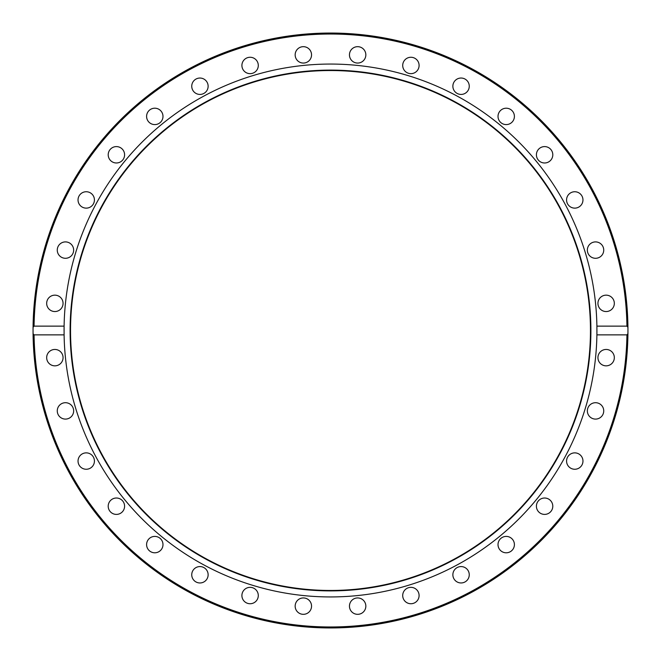 <?xml version="1.0" encoding="UTF-8"?>
<svg xmlns="http://www.w3.org/2000/svg" width="661" height="661" viewBox="0 0 661 661"><rect width="100%" height="100%" fill="white"/><g stroke="black" fill="none" stroke-linecap="round" stroke-linejoin="round"><path stroke-width="0.99" d="M33.05 330.5L33.067 327.269L34.058 326.137L64.1 326.137A266.441 266.441 0 0 1 330.5 64.059A266.441 266.441 0 0 1 596.9 326.137L626.942 326.137L627.933 327.269L627.95 330.5A297.45 297.45 0 0 1 627.933 333.731L626.942 334.863L596.9 334.863A266.441 266.441 0 0 1 330.5 596.941A266.441 266.441 0 0 1 64.1 334.863L34.058 334.863L33.067 333.731A297.45 297.45 0 0 1 330.5 33.05A297.45 297.45 0 0 1 627.95 330.5L627.933 333.731A297.45 297.45 0 0 1 330.5 627.95A297.45 297.45 0 0 1 33.067 333.731L33.05 330.5A297.45 297.45 0 0 1 330.5 33.05A297.45 297.45 0 0 1 627.95 330.5M330.5 70.107A260.393 260.393 0 0 1 590.893 330.5A260.393 260.393 0 0 1 330.5 590.893A260.393 260.393 0 0 1 70.107 330.5A260.393 260.393 0 0 1 330.5 70.107M330.5 70.537A259.963 259.963 0 0 1 590.463 330.5A259.963 259.963 0 0 1 330.5 590.463A259.963 259.963 0 0 1 70.537 330.5A259.963 259.963 0 0 1 330.5 70.537M64.1 334.788A266.441 266.441 0 0 1 64.076 333.227M64.067 331.178A266.441 266.441 0 0 1 64.1 326.137L64.1 334.863M295.161 54.863A8.188 8.188 0 0 1 303.349 46.675A8.188 8.188 0 0 1 311.546 54.863A8.188 8.188 0 0 1 303.349 63.059A8.188 8.188 0 0 1 295.161 54.863M349.611 53.268A8.188 8.188 0 0 1 359.245 46.832A8.188 8.188 0 0 1 365.682 56.466A8.188 8.188 0 0 1 356.048 62.902A8.188 8.188 0 0 1 349.611 53.268M242.066 67.058A8.188 8.188 0 0 1 248.503 57.424A8.188 8.188 0 0 1 258.137 63.861A8.188 8.188 0 0 1 251.701 73.495A8.188 8.188 0 0 1 242.066 67.058M192.368 89.367A8.188 8.188 0 0 1 196.804 78.667A8.188 8.188 0 0 1 207.504 83.096A8.188 8.188 0 0 1 203.076 93.804A8.188 8.188 0 0 1 192.368 89.367M147.981 120.955A8.188 8.188 0 0 1 150.237 109.586A8.188 8.188 0 0 1 161.606 111.849A8.188 8.188 0 0 1 159.342 123.21A8.188 8.188 0 0 1 147.981 120.955M110.61 160.582A8.188 8.188 0 0 1 110.61 148.998A8.188 8.188 0 0 1 122.194 148.998A8.188 8.188 0 0 1 122.194 160.582A8.188 8.188 0 0 1 110.61 160.582M81.683 206.753A8.188 8.188 0 0 1 79.419 195.383A8.188 8.188 0 0 1 90.788 193.128A8.188 8.188 0 0 1 93.044 204.489A8.188 8.188 0 0 1 81.683 206.753M62.324 257.666A8.188 8.188 0 0 1 57.887 246.966A8.188 8.188 0 0 1 68.595 242.529A8.188 8.188 0 0 1 73.024 253.237A8.188 8.188 0 0 1 62.324 257.666M53.268 311.389A8.188 8.188 0 0 1 46.832 301.755A8.188 8.188 0 0 1 56.466 295.318A8.188 8.188 0 0 1 62.902 304.952A8.188 8.188 0 0 1 53.268 311.389M54.863 365.839A8.188 8.188 0 0 1 46.675 357.651A8.188 8.188 0 0 1 54.863 349.454A8.188 8.188 0 0 1 63.059 357.651A8.188 8.188 0 0 1 54.863 365.839M67.058 418.934A8.188 8.188 0 0 1 57.424 412.497A8.188 8.188 0 0 1 63.861 402.863A8.188 8.188 0 0 1 73.495 409.299A8.188 8.188 0 0 1 67.058 418.934M89.367 468.632A8.188 8.188 0 0 1 78.667 464.196A8.188 8.188 0 0 1 83.096 453.496A8.188 8.188 0 0 1 93.804 457.924A8.188 8.188 0 0 1 89.367 468.632M120.955 513.019A8.188 8.188 0 0 1 109.586 510.763A8.188 8.188 0 0 1 111.849 499.394A8.188 8.188 0 0 1 123.21 501.658A8.188 8.188 0 0 1 120.955 513.019M160.582 550.39A8.188 8.188 0 0 1 148.998 550.39A8.188 8.188 0 0 1 148.998 538.806A8.188 8.188 0 0 1 160.582 538.806A8.188 8.188 0 0 1 160.582 550.39M206.753 579.317A8.188 8.188 0 0 1 195.383 581.581A8.188 8.188 0 0 1 193.128 570.212A8.188 8.188 0 0 1 204.489 567.956A8.188 8.188 0 0 1 206.753 579.317M257.666 598.676A8.188 8.188 0 0 1 246.966 603.113A8.188 8.188 0 0 1 242.529 592.405A8.188 8.188 0 0 1 253.237 587.976A8.188 8.188 0 0 1 257.666 598.676M311.389 607.732A8.188 8.188 0 0 1 301.755 614.168A8.188 8.188 0 0 1 295.318 604.534A8.188 8.188 0 0 1 304.952 598.098A8.188 8.188 0 0 1 311.389 607.732M365.839 606.137A8.188 8.188 0 0 1 357.651 614.325A8.188 8.188 0 0 1 349.454 606.137A8.188 8.188 0 0 1 357.651 597.941A8.188 8.188 0 0 1 365.839 606.137M418.934 593.942A8.188 8.188 0 0 1 412.497 603.576A8.188 8.188 0 0 1 402.863 597.139A8.188 8.188 0 0 1 409.299 587.505A8.188 8.188 0 0 1 418.934 593.942M468.632 571.633A8.188 8.188 0 0 1 464.196 582.333A8.188 8.188 0 0 1 453.496 577.904A8.188 8.188 0 0 1 457.924 567.196A8.188 8.188 0 0 1 468.632 571.633M513.019 540.045A8.188 8.188 0 0 1 510.763 551.414A8.188 8.188 0 0 1 499.394 549.151A8.188 8.188 0 0 1 501.658 537.79A8.188 8.188 0 0 1 513.019 540.045M550.39 500.418A8.188 8.188 0 0 1 550.39 512.002A8.188 8.188 0 0 1 538.806 512.002A8.188 8.188 0 0 1 538.806 500.418A8.188 8.188 0 0 1 550.39 500.418M579.317 454.247A8.188 8.188 0 0 1 581.581 465.617A8.188 8.188 0 0 1 570.212 467.872A8.188 8.188 0 0 1 567.956 456.511A8.188 8.188 0 0 1 579.317 454.247M598.676 403.334A8.188 8.188 0 0 1 603.113 414.034A8.188 8.188 0 0 1 592.405 418.471A8.188 8.188 0 0 1 587.976 407.763A8.188 8.188 0 0 1 598.676 403.334M607.732 349.611A8.188 8.188 0 0 1 614.168 359.245A8.188 8.188 0 0 1 604.534 365.682A8.188 8.188 0 0 1 598.098 356.048A8.188 8.188 0 0 1 607.732 349.611M606.137 295.161A8.188 8.188 0 0 1 614.325 303.349A8.188 8.188 0 0 1 606.137 311.546A8.188 8.188 0 0 1 597.941 303.349A8.188 8.188 0 0 1 606.137 295.161M593.942 242.066A8.188 8.188 0 0 1 603.576 248.503A8.188 8.188 0 0 1 597.139 258.137A8.188 8.188 0 0 1 587.505 251.701A8.188 8.188 0 0 1 593.942 242.066M571.633 192.368A8.188 8.188 0 0 1 582.333 196.804A8.188 8.188 0 0 1 577.904 207.504A8.188 8.188 0 0 1 567.196 203.076A8.188 8.188 0 0 1 571.633 192.368M540.045 147.981A8.188 8.188 0 0 1 551.414 150.237A8.188 8.188 0 0 1 549.151 161.606A8.188 8.188 0 0 1 537.79 159.342A8.188 8.188 0 0 1 540.045 147.981M500.418 110.61A8.188 8.188 0 0 1 512.002 110.61A8.188 8.188 0 0 1 512.002 122.194A8.188 8.188 0 0 1 500.418 122.194A8.188 8.188 0 0 1 500.418 110.61M454.247 81.683A8.188 8.188 0 0 1 465.617 79.419A8.188 8.188 0 0 1 467.872 90.788A8.188 8.188 0 0 1 456.511 93.044A8.188 8.188 0 0 1 454.247 81.683M403.334 62.324A8.188 8.188 0 0 1 414.034 57.887A8.188 8.188 0 0 1 418.471 68.595A8.188 8.188 0 0 1 407.763 73.024A8.188 8.188 0 0 1 403.334 62.324M596.933 329.822A266.441 266.441 0 0 1 596.9 334.863L596.9 326.137M596.9 326.212A266.441 266.441 0 0 1 596.924 327.773M34.058 326.137A296.475 296.475 0 0 1 330.5 34.025A296.475 296.475 0 0 1 626.942 326.137M33.067 333.731A297.45 297.45 0 0 0 330.5 627.95A297.45 297.45 0 0 0 627.933 333.731M626.942 334.863A296.475 296.475 0 0 1 330.5 626.975A296.475 296.475 0 0 1 34.058 334.863"/></g></svg>
